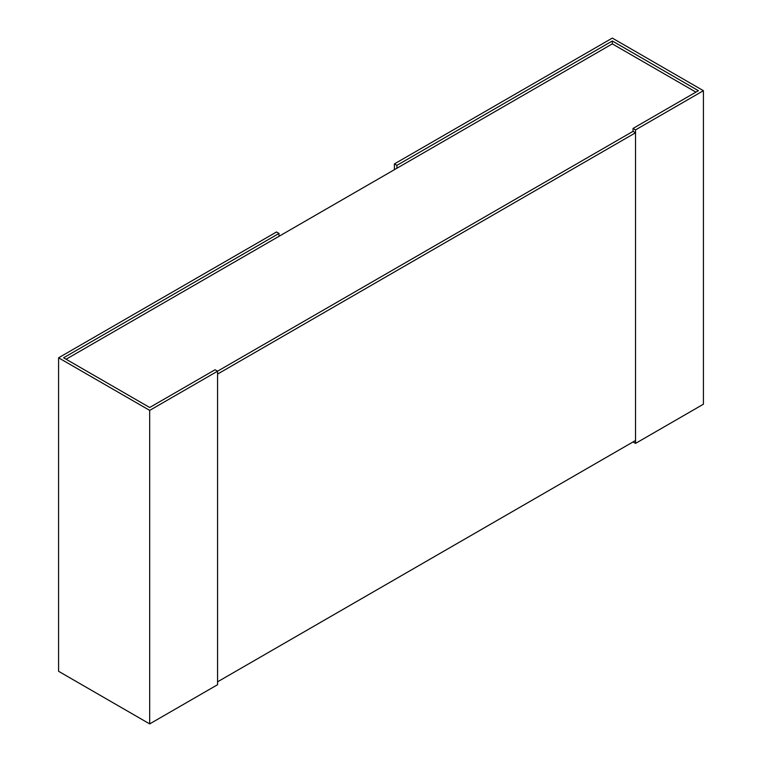 <?xml version="1.0" encoding="UTF-8"?>
<svg xmlns="http://www.w3.org/2000/svg" width="762" height="762" viewBox="0 0 762 762"><rect width="100%" height="100%" fill="white"/><g stroke="black" fill="none" stroke-linecap="round" stroke-linejoin="round"><path stroke-width="1.14" d="M695.916 92.135L612.315 43.872L66.084 359.235M635.537 132.769L635.537 440.503L217.561 681.828L217.561 374.085L635.537 132.769L633.041 131.331L217.561 371.199L217.561 684.714L149.685 723.9L58.588 671.303L58.588 357.797L149.685 410.385L217.561 371.199L215.055 369.76L149.685 407.499L63.589 357.797L279.006 233.42L276.501 231.981L58.588 357.797M149.685 723.9L149.685 410.385M279.006 236.306L279.006 233.42M635.537 443.398L635.537 129.883L703.412 90.697L703.412 404.203L635.537 443.398L633.041 441.95M217.561 371.199L633.041 131.331L633.041 128.435L635.537 129.883M612.315 43.872L612.315 40.986L698.411 90.697L633.041 128.435M396.897 168.25L396.897 165.364L612.315 40.986M394.392 169.688L394.392 163.916L396.897 165.364M703.412 90.697L612.315 38.1L394.392 163.916"/></g></svg>
